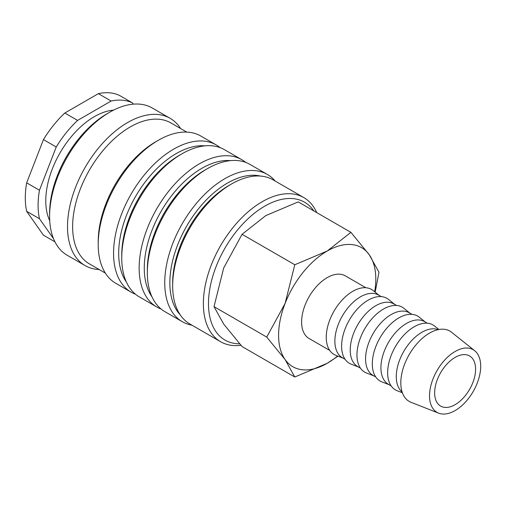 <?xml version="1.0" encoding="UTF-8"?>
<svg xmlns="http://www.w3.org/2000/svg" width="506" height="506" viewBox="0 0 506 506"><rect width="100%" height="100%" fill="white"/><g stroke="black" fill="none" stroke-linecap="round" stroke-linejoin="round"><path stroke-width="0.76" d="M275.188 181.059A85.027 49.088 120 0 0 267.37 174.456A85.027 49.088 120 0 0 201.85 197.239A85.027 49.088 120 0 0 164.735 282.81A85.027 49.088 120 0 0 182.343 321.727A85.027 49.088 120 0 0 191.97 325.2M260.457 176.063A81.409 47.001 120 0 0 200.85 205.942A81.409 47.001 120 0 0 169.852 282.81A81.409 47.001 120 0 0 180.281 314.941M267.37 174.456L249.97 164.412A85.027 49.088 120 0 0 207.46 168.625L204.898 170.105A81.409 47.001 120 0 0 147.335 269.806L147.335 272.759A85.027 49.088 120 0 0 164.95 311.683L182.343 321.727M230.584 160.617A81.409 47.001 120 0 0 144.267 268.035A81.409 47.001 120 0 0 151.964 296.794M245.682 162.394A85.027 49.088 120 0 0 241.786 159.687A85.027 49.088 120 0 0 176.265 182.47A85.027 49.088 120 0 0 139.15 268.035A85.027 49.088 120 0 0 156.759 306.959A85.027 49.088 120 0 0 161.053 308.983M241.786 159.687L224.386 149.643A85.027 49.088 120 0 0 181.875 153.856L179.314 155.336A81.409 47.001 120 0 0 121.75 255.037L121.75 257.99A85.027 49.088 120 0 0 139.365 296.914L156.759 306.959M205 145.848A81.409 47.001 120 0 0 118.682 253.266A81.409 47.001 120 0 0 126.38 282.019M220.097 147.625A85.027 49.088 120 0 0 216.201 144.918A85.027 49.088 120 0 0 150.68 167.695A85.027 49.088 120 0 0 113.565 253.266A85.027 49.088 120 0 0 131.174 292.19A85.027 49.088 120 0 0 135.469 294.207M216.201 144.918L200.85 136.057A85.027 49.088 120 0 0 158.34 140.27L155.778 141.743A81.409 47.001 120 0 0 98.215 241.451L98.215 244.404A85.027 49.088 120 0 0 115.823 283.328L131.174 292.19M186.771 132.104L170.901 122.939A81.409 47.001 120 0 0 108.164 144.748A81.409 47.001 120 0 0 72.63 226.675A81.409 47.001 120 0 0 89.492 263.942L105.362 273.107M180.61 128.549A85.027 49.088 120 0 0 170.149 118.328A85.027 49.088 120 0 0 104.628 141.111A85.027 49.088 120 0 0 67.513 226.675A85.027 49.088 120 0 0 85.122 265.599A85.027 49.088 120 0 0 99.201 269.553M170.149 118.328L152.243 107.993A85.027 49.088 120 0 0 109.726 112.199L107.171 113.679A81.409 47.001 120 0 0 49.607 213.38L49.607 216.34A85.027 49.088 120 0 0 67.216 255.258L85.122 265.599M113.603 110.112A68.746 39.689 120 0 0 45.768 200.825A68.746 39.689 120 0 0 49.727 220.736M26.666 182.843L39.462 190.224L56.236 146.987L43.446 139.599L26.666 182.843A79.6 45.957 120 0 0 25.3 197.871A79.6 45.957 120 0 0 26.666 211.325L43.446 235.195L54.926 241.824M39.462 190.224A79.6 45.957 120 0 0 38.089 205.259A79.6 45.957 120 0 0 39.462 218.712L26.666 211.325M375.167 292.177L378.981 272.266L369.291 254.809L350.917 232.336L327.192 251.046L294.789 264.746L285.099 303.417L266.725 337.078L285.099 359.551L294.789 377.008L327.192 363.308A68.746 39.689 120 0 0 337.603 355.996M374.674 291.785A68.746 39.689 120 0 0 375.806 279.116A68.746 39.689 120 0 0 369.291 254.809A68.746 39.689 120 0 0 327.192 251.046A68.746 39.689 120 0 0 285.099 303.417A68.746 39.689 120 0 0 278.585 335.244A68.746 39.689 120 0 0 285.099 359.551A68.746 39.689 120 0 0 327.192 363.308L338.008 356.154M294.789 377.008L242.07 346.566L223.696 324.099L214.006 306.642L223.696 267.965L242.07 234.31L265.789 215.6L298.198 201.9L350.917 232.336M474.71 350.721L451.529 332.233A40.625 23.453 120 0 0 419.702 340.772A40.625 23.453 120 0 0 400.809 382.846A40.625 23.453 120 0 0 411.062 402.327L438.664 413.155A36.179 20.891 120 0 0 465.925 401.568A36.179 20.891 120 0 0 480.7 366.262A36.179 20.891 120 0 0 474.71 350.721A36.179 20.891 120 0 0 446.362 358.33A36.179 20.891 120 0 0 429.531 395.806A36.179 20.891 120 0 0 438.664 413.155M438.145 329.646A36.179 20.891 120 0 0 410.954 341.405A36.179 20.891 120 0 0 396.274 376.603A36.179 20.891 120 0 0 402.131 392.03M438.911 329.495L434.496 325.972A37.514 21.657 120 0 0 405.104 333.859A37.514 21.657 120 0 0 387.653 372.713A37.514 21.657 120 0 0 397.121 390.708L402.378 392.77M427.317 323.207L424.597 321.633A36.179 20.891 120 0 0 396.717 331.329A36.179 20.891 120 0 0 380.923 367.742A36.179 20.891 120 0 0 388.412 384.301L391.138 385.876M425.382 322.088L419.145 317.11A37.514 21.657 120 0 0 389.753 324.997A37.514 21.657 120 0 0 372.302 363.852A37.514 21.657 120 0 0 381.771 381.84L389.203 384.756M411.966 314.34L409.246 312.771A36.179 20.891 120 0 0 381.366 322.467A36.179 20.891 120 0 0 365.572 358.874A36.179 20.891 120 0 0 373.067 375.439L375.787 377.008M410.031 313.227L403.794 308.249A37.514 21.657 120 0 0 374.402 316.136A37.514 21.657 120 0 0 356.951 354.991A37.514 21.657 120 0 0 366.42 372.979L373.852 375.895M396.615 305.479L393.896 303.91A36.179 20.891 120 0 0 366.015 313.6A36.179 20.891 120 0 0 350.222 350.013A36.179 20.891 120 0 0 357.717 366.578L360.436 368.147M394.68 304.365L388.444 299.388A37.514 21.657 120 0 0 359.051 307.268A37.514 21.657 120 0 0 341.601 346.129A37.514 21.657 120 0 0 351.069 364.118L358.501 367.033M381.265 296.617L378.545 295.049A36.179 20.891 120 0 0 350.664 304.738A36.179 20.891 120 0 0 334.871 341.152A36.179 20.891 120 0 0 342.366 357.717L345.086 359.285M379.329 295.504L373.093 290.526A37.514 21.657 120 0 0 343.7 298.407A37.514 21.657 120 0 0 326.25 337.262A37.514 21.657 120 0 0 335.718 355.256L343.15 358.172M329.735 350.424L309.103 338.514A36.179 20.891 -60 0 1 301.608 321.949A36.179 20.891 -60 0 1 317.401 285.536A36.179 20.891 -60 0 1 345.288 275.846L365.914 287.756M475.583 369.216A28.943 16.711 -60 0 1 462.946 398.348A28.943 16.711 -60 0 1 440.644 406.103A28.943 16.711 -60 0 1 434.648 392.852A28.943 16.711 -60 0 1 447.285 363.719A28.943 16.711 -60 0 1 469.587 355.965A28.943 16.711 -60 0 1 475.583 369.216M316.718 212.596A83.218 48.045 120 0 0 303.821 197.593A83.218 48.045 120 0 0 239.692 219.889A83.218 48.045 120 0 0 203.368 303.632A83.218 48.045 120 0 0 220.603 341.727A83.218 48.045 120 0 0 240.932 345.294M313.796 210.907A79.6 45.957 120 0 0 250.476 216.53A79.6 45.957 120 0 0 208.485 303.632A79.6 45.957 120 0 0 239.604 343.802M303.821 197.593L273.12 179.864A83.218 48.045 120 0 0 231.508 183.988L228.952 185.468A79.6 45.957 120 0 0 172.666 282.955L172.666 285.909A83.218 48.045 120 0 0 189.902 324.004L220.603 341.727M231.508 183.988A83.218 48.045 120 0 0 172.666 285.909M242.07 234.31L294.789 264.746M214.006 306.642L266.725 337.078M53.516 238.705L39.462 218.712M111.156 101.036L98.36 93.654L64.806 113.028L77.601 120.409L111.156 101.036A79.6 45.957 120 0 1 132.515 102.946L133.363 104.147M98.36 93.654A79.6 45.957 120 0 1 119.726 95.558L132.515 102.946M64.806 113.028A79.6 45.957 120 0 0 43.446 139.599M77.601 120.409A79.6 45.957 120 0 0 56.236 146.987M109.726 112.199A85.027 49.088 120 0 0 49.607 216.34M158.34 140.27A85.027 49.088 120 0 0 98.215 244.404M181.875 153.856A85.027 49.088 120 0 0 121.75 257.99M207.46 168.625A85.027 49.088 120 0 0 147.335 272.759"/></g></svg>
